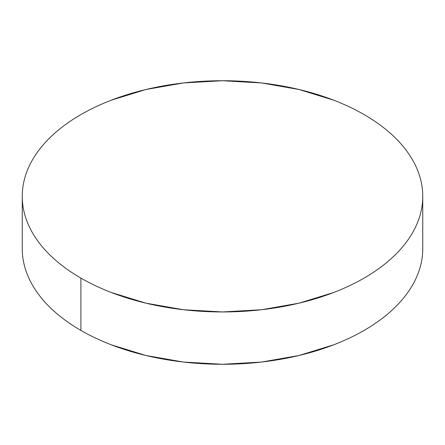 <?xml version="1.0" encoding="UTF-8"?>
<svg xmlns="http://www.w3.org/2000/svg" width="445" height="445" viewBox="0 0 445 445"><rect width="100%" height="100%" fill="white"/><g stroke="black" fill="none" stroke-linecap="round" stroke-linejoin="round"><path stroke-width="0.67" d="M422.75 248.66C422.75 256.253 421.465 263.768 418.901 271.216C416.336 278.659 412.537 285.89 407.509 292.905C402.475 299.919 396.306 306.583 389.002 312.891C381.699 319.204 373.394 325.045 364.099 330.413C354.799 335.78 344.686 340.57 333.756 344.792L299.135 355.472L261.565 362.052L222.5 364.271L183.435 362.052L145.865 355.472L111.244 344.792C100.314 340.57 90.201 335.78 80.901 330.413C71.606 325.045 63.301 319.204 55.998 312.891C48.694 306.583 42.525 299.919 37.491 292.905C32.463 285.89 28.664 278.659 26.099 271.216C23.535 263.768 22.25 256.253 22.25 248.66A200.25 115.611 0 0 0 80.901 330.413A200.25 115.611 0 0 0 299.135 355.472A200.25 115.611 0 0 0 422.75 248.66L422.75 196.34A200.25 115.611 180 0 1 299.135 303.151A200.25 115.611 180 0 1 80.901 278.092L80.901 330.413L80.901 278.092A200.25 115.611 180 0 1 22.25 196.34A200.25 115.611 180 0 1 145.865 89.528A200.25 115.611 180 0 1 364.099 114.588A200.25 115.611 180 0 1 422.75 196.34C422.75 188.747 421.465 181.232 418.901 173.784C416.336 166.341 412.537 159.11 407.509 152.095C402.475 145.081 396.306 138.417 389.002 132.109C381.699 125.796 373.394 119.955 364.099 114.588C354.799 109.22 344.686 104.43 333.756 100.208L299.135 89.528L261.565 82.948L222.5 80.729L183.435 82.948L145.865 89.528L111.244 100.208C100.314 104.43 90.201 109.22 80.901 114.588C71.606 119.955 63.301 125.796 55.998 132.109C48.694 138.417 42.525 145.081 37.491 152.095C32.463 159.11 28.664 166.341 26.099 173.784C23.535 181.232 22.25 188.747 22.25 196.34C22.25 203.932 23.535 211.447 26.099 218.895C28.664 226.338 32.463 233.569 37.491 240.584C42.525 247.598 48.694 254.256 55.998 260.57C63.301 266.883 71.606 272.724 80.901 278.092C90.201 283.459 100.314 288.249 111.244 292.471L145.865 303.151L183.435 309.731L222.5 311.951L261.565 309.731L299.135 303.151L333.756 292.471C344.686 288.249 354.799 283.459 364.099 278.092C373.394 272.724 381.699 266.883 389.002 260.57C396.306 254.256 402.475 247.598 407.509 240.584C412.537 233.569 416.336 226.338 418.901 218.895C421.465 211.447 422.75 203.932 422.75 196.34M22.25 248.66L22.25 196.34"/></g></svg>
